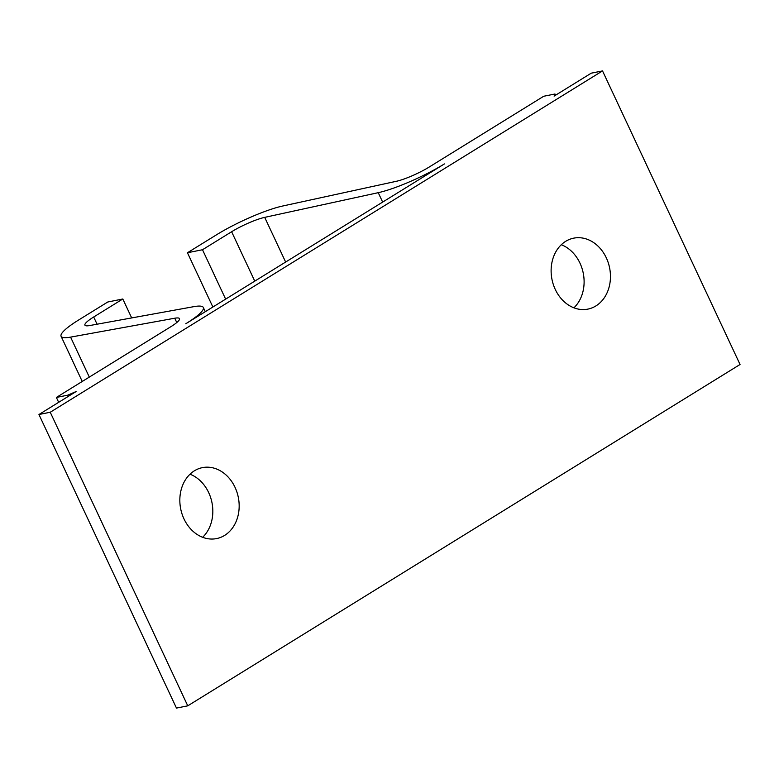 <?xml version="1.0" encoding="UTF-8"?>
<svg xmlns="http://www.w3.org/2000/svg" width="779" height="779" viewBox="0 0 779 779"><rect width="100%" height="100%" fill="white"/><g stroke="black" fill="none" stroke-linecap="round" stroke-linejoin="round"><path stroke-width="1.17" d="M202.647 537.296A36.175 29.378 78.7 0 0 211.966 502.611A36.175 29.378 78.7 0 0 190.008 474.197M224.634 535.397A36.175 29.378 78.7 0 0 236.962 492.211A36.175 29.378 78.7 0 0 202.404 467.634A36.175 29.378 78.7 0 0 194.38 470.808A36.175 29.378 78.7 0 0 182.043 513.994A36.175 29.378 78.7 0 0 216.611 538.581A36.175 29.378 78.7 0 0 224.634 535.397M573.928 307.822A36.175 29.378 78.7 0 0 583.247 273.137A36.175 29.378 78.7 0 0 561.299 244.723M595.916 305.923A36.175 29.378 78.7 0 0 608.253 262.747A36.175 29.378 78.7 0 0 573.685 238.16A36.175 29.378 78.7 0 0 565.661 241.344A36.175 29.378 78.7 0 0 553.324 284.52A36.175 29.378 78.7 0 0 587.892 309.107A36.175 29.378 78.7 0 0 595.916 305.923M602.527 70.908L740.05 364.484L187.758 705.832L50.245 412.247L602.527 70.908L591.242 73.168L554.112 96.119L554.989 94.006L543.693 96.265L429.356 166.94A26.311 4.44 -25.1 0 1 396.268 181.312L282.738 206.007A52.621 8.881 154.9 0 0 216.572 234.761L187.447 252.756L202.501 249.738L225.637 299.126M50.245 412.247L38.95 414.516L176.473 708.092L187.758 705.832M38.95 414.516L76.079 391.564L67.676 395.187L56.38 397.446L170.728 326.781A26.311 4.44 -25.1 0 0 179.501 318.63A26.311 4.44 -25.1 0 0 174.749 318.221L70.587 337.122A52.621 8.881 154.9 0 1 61.093 336.304A52.621 8.881 154.9 0 1 78.63 320.003L107.755 302.009L122.809 298.99L93.694 316.995A26.311 4.44 -25.1 0 0 84.921 325.135A26.311 4.44 -25.1 0 0 89.663 325.554L193.825 306.653A52.621 8.881 154.9 0 1 203.329 307.471A52.621 8.881 154.9 0 1 185.782 323.762L444.41 163.921A52.621 8.881 154.9 0 1 378.243 192.676L264.704 217.37A26.311 4.44 -25.1 0 0 231.626 231.743L202.501 249.738M56.38 397.446L58.668 402.324M67.676 395.187L68.24 396.404M131.68 317.929L122.809 298.99M212.871 307.023L187.447 252.756M555.554 95.223L554.989 94.006M176.775 322.545L174.749 318.221M89.312 377.094L70.587 337.122M93.694 316.995L97.073 324.21M378.243 192.676L382.655 202.092M264.704 217.37L285.64 262.046M254.762 281.131L231.626 231.743M82.243 381.467L61.093 336.304M205.305 311.697L203.329 307.471"/></g></svg>
